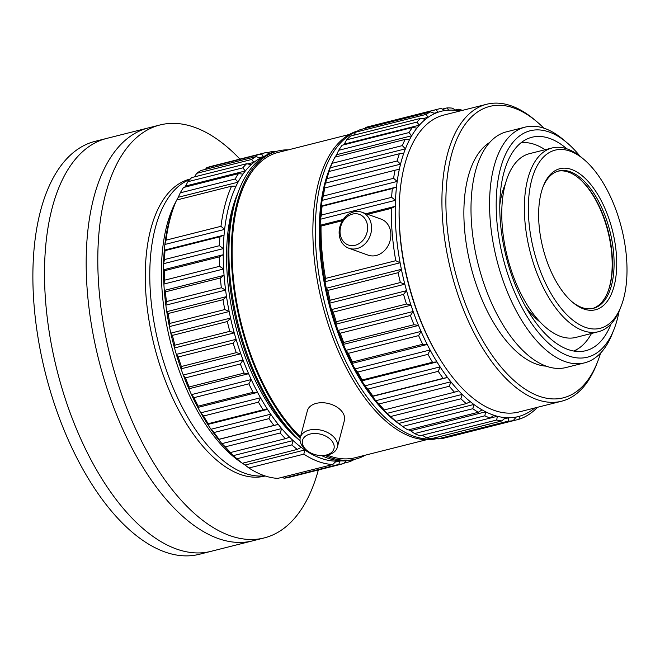<?xml version="1.0" encoding="UTF-8"?>
<svg xmlns="http://www.w3.org/2000/svg" width="660" height="660" viewBox="0 0 660 660"><rect width="100%" height="100%" fill="white"/><g stroke="black" fill="none" stroke-linecap="round" stroke-linejoin="round"><path stroke-width="0.99" d="M263.596 475.431A160.306 79.01 -104.2 0 1 248.919 467.998L303.831 454.146A639.309 538.057 -132.2 0 0 304.837 449.955A157.435 77.599 -104.2 0 1 301.249 447.373A157.435 77.599 -104.2 0 1 293.114 440.55A157.435 77.599 -104.2 0 1 289.583 437.159A157.435 77.599 -104.2 0 1 281.671 428.555A157.435 77.599 -104.2 0 1 278.272 424.413A157.435 77.599 -104.2 0 1 270.732 414.191A157.435 77.599 -104.2 0 1 267.539 409.39A157.435 77.599 -104.2 0 1 260.518 397.757A157.435 77.599 -104.2 0 1 257.582 392.378A157.435 77.599 -104.2 0 1 251.229 379.558A157.435 77.599 -104.2 0 1 248.605 373.709A157.435 77.599 -104.2 0 1 243.028 359.947A157.435 77.599 -104.2 0 1 240.776 353.752A157.435 77.599 -104.2 0 1 236.099 339.322A157.435 77.599 -104.2 0 1 234.25 332.887A157.435 77.599 -104.2 0 1 230.554 318.07A157.435 77.599 -104.2 0 1 229.16 311.528A157.435 77.599 -104.2 0 1 226.52 296.604A157.435 77.599 -104.2 0 1 225.596 290.087A639.375 468.154 -156.6 0 0 221.347 287.735A160.306 79.01 -104.2 0 1 220.333 277.992A639.309 232.444 -26.9 0 0 224.062 275.352A157.435 77.599 -104.2 0 1 223.633 268.983A639.375 505.428 -147.2 0 0 219.549 266.318A160.306 79.01 -104.2 0 1 219.285 256.888A639.309 159.852 -22.6 0 0 223.237 254.719A157.435 77.599 -104.2 0 1 223.311 248.622A157.435 77.599 -104.2 0 1 224.053 235.117A157.435 77.599 -104.2 0 1 224.631 229.399A639.375 549.92 -121.4 0 0 220.968 226.306A160.306 79.01 -104.2 0 1 231.561 186.169A639.309 146.784 -6.5 0 1 236.057 186.112A157.435 77.599 -104.2 0 1 238.029 182.193A157.435 77.599 -104.2 0 1 242.987 174.108A157.435 77.599 -104.2 0 1 245.355 170.956A157.435 77.599 -104.2 0 1 251.171 164.695A157.435 77.599 -104.2 0 1 253.894 162.376A157.435 77.599 -104.2 0 1 260.461 158.062A157.435 77.599 -104.2 0 1 263.488 156.61A157.435 77.599 -104.2 0 1 264.528 156.181A157.435 77.599 -104.2 0 0 263.488 156.61A639.375 430.51 -45.2 0 0 261.509 153.962A160.306 79.01 -104.2 0 1 266.12 152.493A160.306 79.01 -104.2 0 1 266.26 152.452A639.309 408.804 13.9 0 1 269.263 153.731A639.309 408.804 13.9 0 0 266.26 152.452A160.306 79.01 -104.2 0 0 266.12 152.493A160.306 79.01 -104.2 0 0 261.509 153.962L206.605 167.813A160.306 79.01 -104.2 0 1 211.216 166.345A160.306 79.01 -104.2 0 1 211.357 166.304A160.306 79.01 -104.2 0 0 211.216 166.345L266.12 152.493L211.216 166.345A160.306 79.01 -104.2 0 0 206.605 167.813A639.317 430.468 -45.2 0 0 205.458 169.364A639.317 430.468 -45.2 0 1 206.605 167.813L261.509 153.962A639.375 430.51 -45.2 0 1 263.488 156.61L259.273 157.674L263.488 156.61A157.435 77.599 -104.2 0 0 260.461 158.062A639.309 352.325 7.8 0 0 255.973 156.618A639.309 352.325 7.8 0 1 260.461 158.062A157.435 77.599 -104.2 0 0 253.894 162.376A639.375 475.357 -53.2 0 0 251.633 159.472A160.306 79.01 -104.2 0 1 255.973 156.618L201.069 170.47L255.973 156.618A160.306 79.01 -104.2 0 0 251.633 159.472L196.721 173.316A160.306 79.01 -104.2 0 1 201.069 170.47A160.306 79.01 -104.2 0 0 196.721 173.316A639.317 475.315 -53.2 0 0 194.494 176.88A639.317 475.315 -53.2 0 1 196.721 173.316L251.633 159.472A639.375 475.357 -53.2 0 1 253.894 162.376L247.665 163.944L253.894 162.376A157.435 77.599 -104.2 0 0 251.171 164.695A639.309 288.989 2.5 0 0 246.642 163.73A639.309 288.989 2.5 0 1 251.171 164.695A157.435 77.599 -104.2 0 0 245.355 170.956A639.375 510.955 -63 0 0 242.789 167.863A160.306 79.01 -104.2 0 1 246.642 163.73L191.73 177.573L246.642 163.73A160.306 79.01 -104.2 0 0 242.789 167.863L187.886 181.714A160.306 79.01 -104.2 0 1 191.73 177.573A160.306 79.01 -104.2 0 0 187.886 181.714A639.317 510.906 -63 0 0 185.6 186.029A157.435 77.599 75.8 0 0 184.685 187.201A157.435 77.599 75.8 0 1 185.6 186.029L245.355 170.956A639.375 510.955 -63 0 0 242.789 167.863L187.886 181.714A639.317 510.906 -63 0 0 185.6 186.029L245.355 170.956A157.435 77.599 -104.2 0 0 242.987 174.108A639.309 220.027 -2.2 0 0 238.45 173.638A639.309 220.027 -2.2 0 1 242.987 174.108A157.435 77.599 -104.2 0 0 238.029 182.193A639.375 536.605 -75.1 0 0 235.174 178.984A160.306 79.01 -104.2 0 1 238.45 173.638L183.546 187.489L238.45 173.638A160.306 79.01 -104.2 0 0 235.174 178.984L180.262 192.835A160.306 79.01 -104.2 0 1 183.546 187.489A160.306 79.01 -104.2 0 0 180.262 192.835A639.317 536.555 -75.1 0 0 178.274 197.266A157.435 77.599 75.8 0 0 176.896 199.963A157.435 77.599 75.8 0 1 178.274 197.266L238.029 182.193A639.375 536.605 -75.1 0 0 235.174 178.984L180.262 192.835A639.317 536.555 -75.1 0 0 178.274 197.266L238.029 182.193A157.435 77.599 -104.2 0 0 236.057 186.112A157.435 77.599 -104.2 0 0 224.631 229.399A639.375 549.92 -121.4 0 0 220.968 226.306A160.306 79.01 -104.2 0 1 231.561 186.169A639.309 146.784 -6.5 0 1 236.057 186.112A157.435 77.599 -104.2 0 0 224.631 229.399L164.876 244.472A157.435 77.599 -104.2 0 1 173.654 207.339L174.718 204.633A160.306 79.01 -104.2 0 1 176.657 200.021L231.561 186.169L176.657 200.021A160.306 79.01 -104.2 0 0 174.718 204.633A160.306 79.01 -104.2 0 0 166.056 240.157A639.317 549.871 -121.4 0 0 164.876 244.472A157.435 77.599 75.8 0 0 164.299 250.189A639.367 84.15 -18.5 0 0 165.008 250.627L219.912 236.775A639.309 84.142 -18.5 0 0 224.053 235.117A157.435 77.599 -104.2 0 1 224.631 229.399L164.876 244.472A157.435 77.599 -104.2 0 1 173.654 207.339L174.718 204.633A160.306 79.01 -104.2 0 0 166.056 240.157L220.968 226.306L166.056 240.157A639.317 549.871 -121.4 0 0 164.876 244.472A157.435 77.599 75.8 0 0 164.299 250.189L224.053 235.117A157.435 77.599 -104.2 0 0 223.311 248.622A639.375 532.859 -135.5 0 0 219.425 245.701A160.306 79.01 -104.2 0 1 219.912 236.775A639.309 84.142 -18.5 0 0 224.053 235.117L164.299 250.189A639.367 84.15 -18.5 0 0 165.008 250.627L219.912 236.775A160.306 79.01 -104.2 0 0 219.425 245.701L164.513 259.553A160.306 79.01 -104.2 0 1 165.008 250.627A160.306 79.01 -104.2 0 0 164.513 259.553A639.317 532.81 -135.5 0 0 163.556 263.695A157.435 77.599 -104.2 0 1 164.299 250.189A157.435 77.599 -104.2 0 0 163.556 263.695A157.435 77.599 75.8 0 0 163.482 269.791A639.367 159.86 -22.6 0 0 164.373 270.74L219.285 256.888A639.309 159.852 -22.6 0 0 223.237 254.719A157.435 77.599 -104.2 0 1 223.311 248.622A639.375 532.859 -135.5 0 0 219.425 245.701L164.513 259.553A639.317 532.81 -135.5 0 0 163.556 263.695L223.311 248.622L163.556 263.695A157.435 77.599 75.8 0 0 163.482 269.791L223.237 254.719A157.435 77.599 -104.2 0 0 223.633 268.983A639.375 505.428 -147.2 0 0 219.549 266.318A160.306 79.01 -104.2 0 1 219.285 256.888L164.373 270.74A160.306 79.01 -104.2 0 0 164.645 280.17A639.317 505.379 -147.2 0 0 163.886 284.056A157.435 77.599 -104.2 0 1 163.482 269.791A639.367 159.86 -22.6 0 0 164.373 270.74A160.306 79.01 -104.2 0 0 164.645 280.17L219.549 266.318L164.645 280.17A639.317 505.379 -147.2 0 0 163.886 284.056A157.435 77.599 75.8 0 0 164.307 290.425A639.367 232.468 -26.9 0 0 165.421 291.844L220.333 277.992A639.309 232.444 -26.9 0 0 224.062 275.352A157.435 77.599 -104.2 0 1 223.633 268.983A157.435 77.599 -104.2 0 1 223.237 254.719L163.482 269.791A157.435 77.599 -104.2 0 0 163.886 284.056L223.633 268.983L163.886 284.056A157.435 77.599 75.8 0 0 164.307 290.425L224.062 275.352A157.435 77.599 -104.2 0 0 225.596 290.087A639.375 468.154 -156.6 0 0 221.347 287.735A160.306 79.01 -104.2 0 1 220.333 277.992L165.421 291.844A160.306 79.01 -104.2 0 0 166.435 301.587A639.317 468.113 -156.6 0 0 165.85 305.159A157.435 77.599 -104.2 0 1 164.307 290.425A639.367 232.468 -26.9 0 0 165.421 291.844A160.306 79.01 -104.2 0 0 166.435 301.587L221.347 287.735L166.435 301.587A639.317 468.113 -156.6 0 0 165.85 305.159A157.435 77.599 75.8 0 0 166.765 311.677A639.367 300.548 -31.7 0 0 168.127 313.533L223.03 299.681A639.309 300.514 -31.7 0 0 226.52 296.604A157.435 77.599 -104.2 0 1 225.596 290.087A157.435 77.599 -104.2 0 1 224.062 275.352L164.307 290.425A157.435 77.599 -104.2 0 0 165.85 305.159L225.596 290.087L165.85 305.159A157.435 77.599 75.8 0 0 166.765 311.677L226.52 296.604A157.435 77.599 -104.2 0 0 229.16 311.528A639.375 421.765 -164.3 0 0 224.779 309.548A160.306 79.01 -104.2 0 1 223.03 299.681A639.309 300.514 -31.7 0 0 226.52 296.604L166.765 311.677A639.367 300.548 -31.7 0 0 168.127 313.533L223.03 299.681A160.306 79.01 -104.2 0 0 224.779 309.548L169.868 323.4A160.306 79.01 -104.2 0 1 168.127 313.533A160.306 79.01 -104.2 0 0 169.868 323.4A639.317 421.732 -164.3 0 0 169.414 326.601A157.435 77.599 -104.2 0 1 166.765 311.677A157.435 77.599 -104.2 0 0 169.414 326.601A157.435 77.599 75.8 0 0 170.8 333.143A639.367 362.769 -37.1 0 0 172.425 335.387L227.337 321.536A639.309 362.736 -37.1 0 0 230.554 318.07A157.435 77.599 -104.2 0 1 229.16 311.528A639.375 421.765 -164.3 0 0 224.779 309.548L169.868 323.4A639.317 421.732 -164.3 0 0 169.414 326.601L229.16 311.528L169.414 326.601A157.435 77.599 75.8 0 0 170.8 333.143L230.554 318.07A157.435 77.599 -104.2 0 0 234.25 332.887A639.375 367.174 -170.7 0 0 229.779 331.337A160.306 79.01 -104.2 0 1 227.337 321.536A639.309 362.736 -37.1 0 0 230.554 318.07L170.8 333.143A639.367 362.769 -37.1 0 0 172.425 335.387L227.337 321.536A160.306 79.01 -104.2 0 0 229.779 331.337L174.875 345.188A160.306 79.01 -104.2 0 1 172.425 335.387A160.306 79.01 -104.2 0 0 174.875 345.188A639.317 367.141 -170.7 0 0 174.504 347.96A157.435 77.599 -104.2 0 1 170.8 333.143A157.435 77.599 -104.2 0 0 174.504 347.96A157.435 77.599 75.8 0 0 176.344 354.395A639.367 417.937 -43.5 0 0 178.249 356.969L233.153 343.117A639.309 417.904 -43.5 0 0 236.099 339.322A157.435 77.599 -104.2 0 1 234.25 332.887A639.375 367.174 -170.7 0 0 229.779 331.337L174.875 345.188A639.317 367.141 -170.7 0 0 174.504 347.96L234.25 332.887L174.504 347.96A157.435 77.599 75.8 0 0 176.344 354.395L236.099 339.322A157.435 77.599 -104.2 0 0 240.776 353.752A639.375 305.432 -176.2 0 0 236.247 352.663A160.306 79.01 -104.2 0 1 233.153 343.117A639.309 417.904 -43.5 0 0 236.099 339.322L176.344 354.395A639.367 417.937 -43.5 0 0 178.249 356.969L233.153 343.117A160.306 79.01 -104.2 0 0 236.247 352.663L181.343 366.514A160.306 79.01 -104.2 0 1 178.249 356.969A160.306 79.01 -104.2 0 0 181.343 366.514A639.317 305.407 -176.2 0 0 181.021 368.825A157.435 77.599 -104.2 0 1 176.344 354.395A157.435 77.599 -104.2 0 0 181.021 368.825A157.435 77.599 75.8 0 0 183.282 375.02A639.367 464.97 -51 0 0 185.468 377.866L240.38 364.015A639.309 464.929 -51 0 0 243.028 359.947A157.435 77.599 -104.2 0 1 240.776 353.752A639.375 305.432 -176.2 0 0 236.247 352.663L181.343 366.514A639.317 305.407 -176.2 0 0 181.021 368.825L240.776 353.752L181.021 368.825A157.435 77.599 75.8 0 0 183.282 375.02L243.028 359.947A157.435 77.599 -104.2 0 0 248.605 373.709A639.375 237.748 179 0 0 244.068 373.114A160.306 79.01 -104.2 0 1 240.38 364.015A639.309 464.929 -51 0 0 243.028 359.947L183.282 375.02A639.367 464.97 -51 0 0 185.468 377.866L240.38 364.015A160.306 79.01 -104.2 0 0 244.068 373.114L189.156 386.966A160.306 79.01 -104.2 0 1 185.468 377.866A160.306 79.01 -104.2 0 0 189.156 386.966A639.317 237.724 179 0 0 188.851 388.781A157.435 77.599 -104.2 0 1 183.282 375.02A157.435 77.599 -104.2 0 0 188.851 388.781A157.435 77.599 75.8 0 0 191.474 394.63A639.367 502.953 -60.4 0 0 193.966 397.675L248.87 383.823A639.309 502.904 -60.4 0 0 251.229 379.558A157.435 77.599 -104.2 0 1 248.605 373.709A639.375 237.748 179 0 0 244.068 373.114L189.156 386.966A639.317 237.724 179 0 0 188.851 388.781L248.605 373.709L188.851 388.781A157.435 77.599 75.8 0 0 191.474 394.63L251.229 379.558A157.435 77.599 -104.2 0 0 257.582 392.378A639.375 165.437 174.6 0 0 253.069 392.304A160.306 79.01 -104.2 0 1 248.87 383.823A639.309 502.904 -60.4 0 0 251.229 379.558L191.474 394.63A639.367 502.953 -60.4 0 0 193.966 397.675L248.87 383.823A160.306 79.01 -104.2 0 0 253.069 392.304L198.165 406.156A160.306 79.01 -104.2 0 1 193.966 397.675A160.306 79.01 -104.2 0 0 198.165 406.156A639.317 165.421 174.6 0 0 197.827 407.451A157.435 77.599 -104.2 0 1 191.474 394.63A157.435 77.599 -104.2 0 0 197.827 407.451A157.435 77.599 75.8 0 0 200.772 412.822A639.367 531.143 -71.9 0 0 203.552 416.006L258.456 402.154A639.309 531.094 -71.9 0 0 260.518 397.757A157.435 77.599 -104.2 0 1 257.582 392.378A639.375 165.437 174.6 0 0 253.069 392.304L198.165 406.156A639.317 165.421 174.6 0 0 197.827 407.451L257.582 392.378L197.827 407.451A157.435 77.599 75.8 0 0 200.772 412.822L260.518 397.757A157.435 77.599 -104.2 0 0 267.539 409.39A639.375 89.9 170.5 0 0 263.101 409.852A160.306 79.01 -104.2 0 1 258.456 402.154A639.309 531.094 -71.9 0 0 260.518 397.757L200.772 412.822A639.367 531.143 -71.9 0 0 203.552 416.006L258.456 402.154A160.306 79.01 -104.2 0 0 263.101 409.852L208.189 423.704A160.306 79.01 -104.2 0 1 203.552 416.006A160.306 79.01 -104.2 0 0 208.189 423.704A639.317 89.892 170.5 0 0 207.785 424.462A157.435 77.599 -104.2 0 1 200.772 412.822A157.435 77.599 -104.2 0 0 207.785 424.462A157.435 77.599 75.8 0 0 210.986 429.264A639.367 548.996 -85.8 0 0 214.054 432.506L268.958 418.654A639.309 548.947 -85.8 0 0 270.732 414.191A157.435 77.599 -104.2 0 1 267.539 409.39A639.375 89.9 170.5 0 0 263.101 409.852L208.189 423.704A639.317 89.892 170.5 0 0 207.785 424.462L267.539 409.39L207.785 424.462A157.435 77.599 75.8 0 0 210.986 429.264L270.732 414.191A157.435 77.599 -104.2 0 0 278.272 424.413A639.375 12.623 166.5 0 0 273.941 425.411A160.306 79.01 -104.2 0 1 268.958 418.654A639.309 548.947 -85.8 0 0 270.732 414.191L210.986 429.264A639.367 548.996 -85.8 0 0 214.054 432.506L268.958 418.654A160.306 79.01 -104.2 0 0 273.941 425.411L219.037 439.263A160.306 79.01 -104.2 0 1 214.054 432.506A160.306 79.01 -104.2 0 0 219.037 439.263A639.317 12.623 166.5 0 0 218.518 439.486A157.435 77.599 -104.2 0 1 210.986 429.264A157.435 77.599 -104.2 0 0 218.518 439.486A157.435 77.599 75.8 0 0 221.917 443.627A639.367 556.165 -101.5 0 0 225.258 446.845L280.17 432.993A639.309 556.116 -101.5 0 0 281.671 428.555A157.435 77.599 -104.2 0 1 278.272 424.413A639.375 12.623 166.5 0 0 273.941 425.411L219.037 439.263A639.317 12.623 166.5 0 0 218.518 439.486L278.272 424.413L218.518 439.486A157.435 77.599 75.8 0 0 221.917 443.627L281.671 428.555A157.435 77.599 -104.2 0 0 289.583 437.159A639.375 64.911 162.5 0 1 285.4 438.685A160.306 79.01 -104.2 0 1 280.17 432.993A639.309 556.116 -101.5 0 0 281.671 428.555L221.917 443.627A639.367 556.165 -101.5 0 0 225.258 446.845L280.17 432.993A160.306 79.01 -104.2 0 0 285.4 438.685L230.497 452.537A160.306 79.01 -104.2 0 1 225.258 446.845A160.306 79.01 -104.2 0 0 230.497 452.537A639.317 64.903 162.5 0 1 229.828 452.232A157.435 77.599 -104.2 0 1 221.917 443.627A157.435 77.599 -104.2 0 0 229.828 452.232A157.435 77.599 75.8 0 0 233.359 455.623A639.367 552.511 -117.6 0 0 236.965 458.758L291.868 444.906A639.309 552.461 -117.6 0 0 293.114 440.55A157.435 77.599 -104.2 0 1 289.583 437.159A639.375 64.911 162.5 0 1 285.4 438.685L230.497 452.537A639.317 64.903 162.5 0 1 229.828 452.232A157.435 77.599 75.8 0 0 233.359 455.623L293.114 440.55A157.435 77.599 -104.2 0 0 301.249 447.373A639.375 141.174 158.5 0 1 297.248 449.419A160.306 79.01 -104.2 0 1 291.868 444.906A639.309 552.461 -117.6 0 0 293.114 440.55L233.359 455.623A639.367 552.511 -117.6 0 0 236.965 458.758L291.868 444.906A160.306 79.01 -104.2 0 0 297.248 449.419L242.344 463.27A160.306 79.01 -104.2 0 1 239.341 460.829A160.306 79.01 -104.2 0 1 236.965 458.758A160.306 79.01 -104.2 0 0 239.341 460.829A160.306 79.01 -104.2 0 0 242.344 463.27L297.248 449.419A639.375 141.174 158.5 0 0 301.249 447.373A157.435 77.599 -104.2 0 0 304.837 449.955A157.435 77.599 -104.2 0 0 320.694 458.213A157.435 77.599 -104.2 0 1 304.837 449.955L245.091 465.028A639.367 538.098 -132.2 0 0 248.919 467.998L303.831 454.146A639.309 538.057 -132.2 0 0 304.837 449.955L245.091 465.028A157.435 77.599 -104.2 0 1 242.534 463.221A157.435 77.599 -104.2 0 0 245.091 465.028A639.367 538.098 -132.2 0 0 248.919 467.998A160.306 79.01 -104.2 0 0 263.596 475.431A160.306 79.01 -104.2 0 0 277.893 478.368L332.797 464.524A160.306 79.01 -104.2 0 1 318.508 461.579A160.306 79.01 -104.2 0 1 303.831 454.146A160.306 79.01 -104.2 0 0 318.508 461.579A160.306 79.01 -104.2 0 0 332.797 464.524A639.375 347.837 144.3 0 0 336.088 461.15A157.435 77.599 -104.2 0 1 320.694 458.213A157.435 77.599 -104.2 0 0 336.088 461.15A639.375 347.837 144.3 0 1 332.797 464.524L277.893 478.368A160.306 79.01 -104.2 0 1 263.596 475.431M458.535 109.213A160.306 79.01 -104.2 0 1 462.536 110.344A160.306 79.01 -104.2 0 0 458.535 109.213A639.317 300.523 148.3 0 1 459.855 111.02A639.317 300.523 148.3 0 0 458.535 109.213L455.515 109.981L458.535 109.213M419.958 435.806A160.306 79.01 -104.2 0 1 414.571 433.554A639.317 520.361 38.4 0 1 410.578 430.757A157.435 77.599 -104.2 0 1 408.763 429.808A157.435 77.599 -104.2 0 0 410.578 430.757L485.678 411.815A639.375 520.41 38.4 0 1 484.819 415.833A160.306 79.01 -104.2 0 0 490.207 418.085L490.941 417.508A634.771 265.238 -29.3 0 0 493.82 415.222A157.435 77.599 -104.2 0 1 492.682 414.826A157.435 77.599 -104.2 0 1 485.678 411.815A157.435 77.599 -104.2 0 1 482.08 409.876A157.435 77.599 -104.2 0 1 473.88 404.473A639.375 542.71 51.3 0 1 472.816 408.713A160.306 79.01 -104.2 0 0 478.236 412.286A639.317 196.63 -24.7 0 0 482.08 409.876A157.435 77.599 -104.2 0 1 473.88 404.473A639.375 542.71 51.3 0 1 472.816 408.713L402.567 426.434A639.317 542.66 51.3 0 1 398.788 423.415A157.435 77.599 -104.2 0 1 396.049 421.311A157.435 77.599 -104.2 0 0 398.788 423.415L473.88 404.473A157.435 77.599 75.8 0 1 470.299 401.684A157.435 77.599 -104.2 0 1 462.206 394.399A639.375 554.449 66.4 0 1 460.894 398.788A160.306 79.01 -104.2 0 0 466.249 403.598A639.317 122.298 -20.5 0 0 470.299 401.684A157.435 77.599 -104.2 0 1 462.206 394.399A639.375 554.449 66.4 0 1 460.894 398.788L390.646 416.51A639.317 554.4 66.4 0 1 387.115 413.341A157.435 77.599 -104.2 0 1 383.608 409.761A157.435 77.599 -104.2 0 1 375.771 400.727A157.435 77.599 -104.2 0 1 372.421 396.421A157.435 77.599 -104.2 0 1 364.996 385.828A157.435 77.599 -104.2 0 1 361.861 380.87A157.435 77.599 -104.2 0 1 354.998 368.915A157.435 77.599 -104.2 0 1 352.135 363.412A157.435 77.599 -104.2 0 1 345.964 350.328A157.435 77.599 -104.2 0 1 343.431 344.388A157.435 77.599 -104.2 0 1 338.068 330.429A157.435 77.599 -104.2 0 1 335.915 324.167A157.435 77.599 -104.2 0 1 331.468 309.606A157.435 77.599 -104.2 0 1 329.736 303.138A157.435 77.599 -104.2 0 1 326.296 288.263A157.435 77.599 -104.2 0 1 325.017 281.721A157.435 77.599 -104.2 0 1 320.183 225.266A157.435 77.599 -104.2 0 1 320.38 219.252A157.435 77.599 -104.2 0 1 321.403 205.978A157.435 77.599 -104.2 0 1 322.105 200.376A157.435 77.599 -104.2 0 1 324.258 188.182A157.435 77.599 -104.2 0 1 325.438 183.109A157.435 77.599 -104.2 0 1 328.672 172.235A157.435 77.599 -104.2 0 1 330.313 167.788A639.375 549.013 94.2 0 1 332.087 163.325A160.306 79.01 -104.2 0 1 334.892 157.138L405.141 139.417A160.306 79.01 -104.2 0 0 402.336 145.604A639.317 548.963 94.2 0 1 405.405 148.846A157.435 77.599 -104.2 0 1 409.654 139.491A639.375 165.437 174.6 0 0 405.141 139.417A160.306 79.01 -104.2 0 0 402.336 145.604A639.317 548.963 94.2 0 1 405.405 148.846A157.435 77.599 -104.2 0 1 409.654 139.491A639.375 165.437 174.6 0 0 405.141 139.417L334.892 157.138A160.306 79.01 -104.2 0 0 332.087 163.325L402.336 145.604L332.087 163.325A639.375 549.013 94.2 0 0 330.313 167.788L405.405 148.846A157.435 77.599 -104.2 0 0 403.763 153.293A639.375 89.9 170.5 0 0 399.325 153.755A160.306 79.01 -104.2 0 0 397.188 160.949A639.317 556.132 78.5 0 1 400.529 164.167A157.435 77.599 -104.2 0 1 403.763 153.293A639.375 89.9 170.5 0 0 399.325 153.755L329.076 171.476A639.317 89.892 170.5 0 0 328.672 172.235A157.435 77.599 -104.2 0 1 330.313 167.788L405.405 148.846A157.435 77.599 -104.2 0 0 403.763 153.293A157.435 77.599 -104.2 0 0 400.529 164.167A157.435 77.599 -104.2 0 0 399.349 169.24A639.375 12.623 166.5 0 0 395.018 170.239A160.306 79.01 -104.2 0 0 393.599 178.307A639.317 552.478 62.4 0 1 397.196 181.434A157.435 77.599 -104.2 0 1 399.349 169.24A639.375 12.623 166.5 0 0 395.018 170.239L324.769 187.96A639.317 12.623 166.5 0 0 324.258 188.182A157.435 77.599 -104.2 0 1 325.438 183.109A639.375 556.182 78.5 0 1 326.939 178.662A160.306 79.01 -104.2 0 1 329.076 171.476A639.317 89.892 170.5 0 0 328.672 172.235A157.435 77.599 -104.2 0 0 325.438 183.109L400.529 164.167A639.317 556.132 78.5 0 0 397.188 160.949A160.306 79.01 -104.2 0 1 399.325 153.755L329.076 171.476A160.306 79.01 -104.2 0 0 326.939 178.662L397.188 160.949L326.939 178.662A639.375 556.182 78.5 0 0 325.438 183.109L400.529 164.167A157.435 77.599 -104.2 0 0 399.349 169.24A157.435 77.599 -104.2 0 0 397.196 181.434A157.435 77.599 75.8 0 0 396.503 187.036A639.375 64.911 162.5 0 1 392.32 188.562A160.306 79.01 -104.2 0 0 391.636 197.34A639.317 538.065 47.8 0 1 395.472 200.31A157.435 77.599 -104.2 0 1 396.503 187.036A639.375 64.911 162.5 0 1 392.32 188.562L322.072 206.283A639.317 64.903 162.5 0 1 321.403 205.978L396.503 187.036A157.435 77.599 -104.2 0 0 395.472 200.31A157.435 77.599 75.8 0 0 395.274 206.324A639.375 141.174 158.5 0 1 391.273 208.37A160.306 79.01 -104.2 0 0 395.761 260.7A639.317 434.132 17.4 0 1 400.108 262.779A157.435 77.599 -104.2 0 1 395.274 206.324A639.375 141.174 158.5 0 1 391.273 208.37L367.686 214.318L391.273 208.37A160.306 79.01 -104.2 0 0 395.761 260.7A639.317 434.132 17.4 0 1 400.108 262.779A157.435 77.599 75.8 0 0 401.387 269.321A639.375 347.837 144.3 0 1 398.096 272.695A160.306 79.01 -104.2 0 0 400.373 282.529A639.317 381.505 10.8 0 1 404.827 284.196A157.435 77.599 -104.2 0 1 401.387 269.321A639.375 347.837 144.3 0 1 398.096 272.695L327.855 290.416A639.317 347.812 144.3 0 1 326.296 288.263L401.387 269.321A157.435 77.599 -104.2 0 0 404.827 284.196A157.435 77.599 75.8 0 0 406.56 290.664A639.375 404.877 138.2 0 1 403.549 294.385A160.306 79.01 -104.2 0 0 406.486 304.012A639.317 321.445 5.1 0 1 411.007 305.225A157.435 77.599 -104.2 0 1 406.56 290.664A639.375 404.877 138.2 0 1 403.549 294.385L333.3 312.106A639.317 404.844 138.2 0 1 331.468 309.606L406.56 290.664A157.435 77.599 -104.2 0 0 411.007 305.225A157.435 77.599 75.8 0 0 413.16 311.487A639.375 454.039 131 0 1 410.438 315.496A160.306 79.01 -104.2 0 0 413.977 324.72A639.317 255.131 0.1 0 1 418.522 325.446A157.435 77.599 -104.2 0 1 413.16 311.487A639.375 454.039 131 0 1 410.438 315.496L340.189 333.217A639.317 453.997 131 0 1 338.068 330.429L413.16 311.487A157.435 77.599 -104.2 0 0 418.522 325.446A157.435 77.599 75.8 0 0 421.055 331.386A639.375 494.356 122.2 0 1 418.621 335.61A160.306 79.01 -104.2 0 0 422.705 344.264A639.317 183.851 -4.4 0 1 427.226 344.471A157.435 77.599 -104.2 0 1 421.055 331.386A639.375 494.356 122.2 0 1 418.621 335.61L348.373 353.331A639.317 494.315 122.2 0 1 345.964 350.328L421.055 331.386A157.435 77.599 -104.2 0 0 427.226 344.471A157.435 77.599 75.8 0 0 430.089 349.973A639.375 525.063 111.2 0 1 427.96 354.346A160.306 79.01 -104.2 0 0 432.498 362.249A639.317 108.999 -8.5 0 1 436.953 361.927A157.435 77.599 -104.2 0 1 430.089 349.973A639.375 525.063 111.2 0 1 427.96 354.346L357.712 372.067A639.317 525.014 111.2 0 1 354.998 368.915L430.089 349.973A157.435 77.599 -104.2 0 0 436.953 361.927A157.435 77.599 75.8 0 0 440.096 366.877A639.375 545.539 97.9 0 1 438.248 371.332A160.306 79.01 -104.2 0 0 443.157 378.345A639.317 32.018 -12.5 0 1 447.513 377.479A157.435 77.599 -104.2 0 1 440.096 366.877A639.375 545.539 97.9 0 1 438.248 371.332L367.999 389.053A639.317 545.49 97.9 0 1 364.996 385.828L440.096 366.877A157.435 77.599 -104.2 0 0 447.513 377.479A157.435 77.599 75.8 0 0 450.871 381.785A639.375 555.398 82.5 0 1 449.303 386.248A160.306 79.01 -104.2 0 0 454.484 392.213A639.317 45.581 -16.5 0 0 458.7 390.819A157.435 77.599 -104.2 0 1 450.871 381.785A639.375 555.398 82.5 0 1 449.303 386.248L379.054 403.969A639.317 555.349 82.5 0 1 375.771 400.727L450.871 381.785A157.435 77.599 -104.2 0 0 458.7 390.819A157.435 77.599 75.8 0 0 462.206 394.399L387.115 413.341A157.435 77.599 -104.2 0 1 383.608 409.761A639.375 45.589 -16.5 0 0 384.236 409.934A160.306 79.01 -104.2 0 1 379.054 403.969A639.317 555.349 82.5 0 1 375.771 400.727A157.435 77.599 -104.2 0 1 372.421 396.421A639.375 32.026 -12.5 0 1 372.908 396.058A160.306 79.01 -104.2 0 1 367.999 389.053A639.317 545.49 97.9 0 1 364.996 385.828A157.435 77.599 -104.2 0 1 361.861 380.87A639.375 109.007 -8.5 0 1 362.249 379.97A160.306 79.01 -104.2 0 1 357.712 372.067A639.317 525.014 111.2 0 1 354.998 368.915A157.435 77.599 -104.2 0 1 352.135 363.412A639.375 183.868 -4.4 0 1 352.457 361.985A160.306 79.01 -104.2 0 1 348.373 353.331A639.317 494.315 122.2 0 1 345.964 350.328A157.435 77.599 -104.2 0 1 343.431 344.388A639.375 255.156 0.1 0 1 343.728 342.441A160.306 79.01 -104.2 0 1 340.189 333.217A639.317 453.997 131 0 1 338.068 330.429A157.435 77.599 -104.2 0 1 335.915 324.167A639.375 321.478 5.1 0 1 336.237 321.733A160.306 79.01 -104.2 0 1 333.3 312.106A639.317 404.844 138.2 0 1 331.468 309.606A157.435 77.599 -104.2 0 1 329.736 303.138A639.375 381.538 10.8 0 1 330.124 300.25A160.306 79.01 -104.2 0 1 327.855 290.416A639.317 347.812 144.3 0 1 326.296 288.263A157.435 77.599 -104.2 0 1 325.017 281.721A639.375 434.173 17.4 0 1 325.512 278.421A160.306 79.01 -104.2 0 1 321.024 226.091L342.482 220.671L321.024 226.091A639.317 141.157 158.5 0 1 320.183 225.266L343.299 219.434L320.183 225.266A157.435 77.599 -104.2 0 1 320.38 219.252A639.375 538.114 47.8 0 1 321.387 215.061A160.306 79.01 -104.2 0 1 322.072 206.283A639.317 64.903 162.5 0 1 321.403 205.978A157.435 77.599 -104.2 0 1 322.105 200.376A639.375 552.527 62.4 0 1 323.35 196.028A160.306 79.01 -104.2 0 1 324.769 187.96A639.317 12.623 166.5 0 0 324.258 188.182A157.435 77.599 -104.2 0 0 322.105 200.376L397.196 181.434A157.435 77.599 75.8 0 0 396.503 187.036L321.403 205.978A157.435 77.599 -104.2 0 0 320.38 219.252L395.472 200.31A157.435 77.599 75.8 0 0 395.274 206.324L365.995 213.708L395.274 206.324A157.435 77.599 -104.2 0 0 400.108 262.779A157.435 77.599 75.8 0 0 401.387 269.321L326.296 288.263A157.435 77.599 -104.2 0 0 329.736 303.138L404.827 284.196A157.435 77.599 75.8 0 0 406.56 290.664L331.468 309.606A157.435 77.599 -104.2 0 0 335.915 324.167L411.007 305.225A157.435 77.599 75.8 0 0 413.16 311.487L338.068 330.429A157.435 77.599 -104.2 0 0 343.431 344.388L418.522 325.446A157.435 77.599 75.8 0 0 421.055 331.386L345.964 350.328A157.435 77.599 -104.2 0 0 352.135 363.412L427.226 344.471A157.435 77.599 75.8 0 0 430.089 349.973L354.998 368.915A157.435 77.599 -104.2 0 0 361.861 380.87L436.953 361.927A157.435 77.599 75.8 0 0 440.096 366.877L364.996 385.828A157.435 77.599 -104.2 0 0 372.421 396.421L447.513 377.479A157.435 77.599 75.8 0 0 450.871 381.785L375.771 400.727A157.435 77.599 -104.2 0 0 383.608 409.761A639.375 45.589 -16.5 0 0 384.236 409.934L454.484 392.213A160.306 79.01 -104.2 0 1 449.303 386.248L379.054 403.969A160.306 79.01 -104.2 0 0 384.236 409.934L454.484 392.213A639.317 45.581 -16.5 0 0 458.7 390.819A157.435 77.599 75.8 0 0 462.206 394.399L387.115 413.341A157.435 77.599 -104.2 0 0 393.764 419.43A157.435 77.599 -104.2 0 1 387.115 413.341A639.317 554.4 66.4 0 0 390.646 416.51L460.894 398.788A160.306 79.01 -104.2 0 0 466.249 403.598A639.317 122.298 -20.5 0 0 470.299 401.684A157.435 77.599 75.8 0 0 473.88 404.473L398.788 423.415A639.317 542.66 51.3 0 0 402.567 426.434L472.816 408.713A160.306 79.01 -104.2 0 0 478.236 412.286A639.317 196.63 -24.7 0 0 482.08 409.876A157.435 77.599 -104.2 0 0 485.678 411.815A639.375 520.41 38.4 0 1 484.819 415.833L414.571 433.554A639.317 520.361 38.4 0 1 410.578 430.757L485.678 411.815A157.435 77.599 -104.2 0 0 492.682 414.826A157.435 77.599 -104.2 0 0 493.82 415.222A157.435 77.599 -104.2 0 0 497.351 416.27A639.375 487.979 27.8 0 1 496.683 420.007A160.306 79.01 -104.2 0 0 501.922 420.907A639.317 332.442 -34.3 0 0 505.279 417.632A157.435 77.599 -104.2 0 1 497.351 416.27A639.375 487.979 27.8 0 1 496.683 420.007L426.434 437.728A639.317 487.93 27.8 0 1 422.276 435.229A639.317 487.93 27.8 0 0 426.434 437.728L496.683 420.007A160.306 79.01 -104.2 0 0 501.922 420.907A639.317 332.442 -34.3 0 0 505.279 417.632A157.435 77.599 75.8 0 0 508.687 417.763A639.375 446.044 19.3 0 1 508.159 421.162A160.306 79.01 -104.2 0 0 513.158 420.684A639.317 391.281 -40.2 0 0 516.244 417.037A157.435 77.599 -104.2 0 1 508.687 417.763A639.375 446.044 19.3 0 1 508.159 421.162L437.91 438.883A639.317 446.003 19.3 0 1 435.484 437.662A639.317 446.003 19.3 0 0 437.91 438.883L508.159 421.162A160.306 79.01 -104.2 0 0 513.158 420.684A639.317 391.281 -40.2 0 0 516.244 417.037A157.435 77.599 75.8 0 0 518.257 416.592A157.435 77.599 75.8 0 0 519.453 416.27A639.375 395.431 12.3 0 1 519.04 419.265A160.306 79.01 -104.2 0 0 537.446 407.311A160.306 79.01 -104.2 0 1 519.04 419.265L448.792 436.986A639.317 395.398 12.3 0 1 448.693 436.945A639.317 395.398 12.3 0 0 448.792 436.986L519.04 419.265A639.375 395.431 12.3 0 0 519.453 416.27A157.435 77.599 -104.2 0 0 534.674 408.004A157.435 77.599 -104.2 0 1 519.453 416.27A157.435 77.599 75.8 0 1 518.257 416.592L516.186 417.112L518.257 416.592A157.435 77.599 75.8 0 1 516.244 417.037A157.435 77.599 -104.2 0 1 508.687 417.763L503.91 418.968L508.687 417.763A157.435 77.599 75.8 0 1 505.279 417.632A157.435 77.599 -104.2 0 1 497.351 416.27A157.435 77.599 -104.2 0 1 493.82 415.222A634.771 265.238 -29.3 0 1 490.941 417.508L490.207 418.085L497.351 416.27L490.231 418.069A160.306 79.01 -104.2 0 1 484.819 415.833L414.571 433.554A160.306 79.01 -104.2 0 0 419.958 435.806L490.207 418.085L419.958 435.806M583.044 330.652A94.751 46.703 -104.2 0 1 526.861 236.511A94.751 46.703 -104.2 0 1 552.082 147.972A94.751 46.703 -104.2 0 1 567.468 149.028A94.751 46.703 -104.2 0 1 581.807 157.657A94.751 46.703 -104.2 0 0 567.468 149.028A94.751 46.703 -104.2 0 0 552.082 147.972A94.751 46.703 -104.2 0 0 526.861 236.511A94.751 46.703 -104.2 0 0 583.044 330.652A94.751 46.703 -104.2 0 0 598.43 331.716A94.751 46.703 -104.2 0 1 583.044 330.652M560.431 336.361A94.751 46.703 -104.2 0 1 504.257 242.212A94.751 46.703 -104.2 0 1 529.468 153.673L552.082 147.972L529.468 153.673A94.751 46.703 -104.2 0 0 504.257 242.212A94.751 46.703 -104.2 0 0 560.431 336.361A94.751 46.703 -104.2 0 0 575.825 337.417A94.751 46.703 -104.2 0 1 560.431 336.361M585.23 327.294A91.88 45.284 -104.2 0 1 528.932 221.776A91.88 45.284 -104.2 0 1 570.124 151.173A91.88 45.284 -104.2 0 1 584.026 159.538A91.88 45.284 -104.2 0 1 621.068 306.372A91.88 45.284 -104.2 0 1 585.23 327.294A91.88 45.284 -104.2 0 1 528.932 221.776A91.88 45.284 -104.2 0 1 570.124 151.173A91.88 45.284 -104.2 0 1 584.026 159.538A91.88 45.284 -104.2 0 1 621.068 306.372A91.88 45.284 -104.2 0 1 585.23 327.294M581.881 307.519A70.826 34.906 -104.2 0 1 571.906 301.678A70.826 34.906 -104.2 0 0 581.881 307.519A70.826 34.906 -104.2 0 0 593.381 308.311A70.826 34.906 -104.2 0 1 581.881 307.519M542.974 186.994A70.826 34.906 -104.2 0 1 558.739 170.965A70.826 34.906 -104.2 0 1 570.24 171.757A70.826 34.906 -104.2 0 1 612.232 242.129A70.826 34.906 -104.2 0 1 593.381 308.311A70.826 34.906 -104.2 0 0 612.232 242.129A70.826 34.906 -104.2 0 0 570.24 171.757A70.826 34.906 -104.2 0 0 558.739 170.965A70.826 34.906 -104.2 0 0 542.974 186.994M583.654 308.946A72.74 35.846 -104.2 0 1 572.649 302.321A72.74 35.846 -104.2 0 1 543.328 186.079A72.74 35.846 -104.2 0 1 571.7 169.513A72.74 35.846 -104.2 0 1 616.267 253.052A72.74 35.846 -104.2 0 1 583.654 308.946A72.74 35.846 -104.2 0 1 572.649 302.321A72.74 35.846 -104.2 0 1 543.328 186.079A72.74 35.846 -104.2 0 1 571.7 169.513A72.74 35.846 -104.2 0 1 616.267 253.052A72.74 35.846 -104.2 0 1 583.654 308.946M557.939 171.188A70.826 34.906 -104.2 0 1 568.631 172.169A70.826 34.906 -104.2 0 1 579.265 178.555A70.826 34.906 -104.2 0 1 607.86 291.893A70.826 34.906 -104.2 0 1 592.573 308.492A70.826 34.906 -104.2 0 0 607.86 291.893A70.826 34.906 -104.2 0 0 579.265 178.555A70.826 34.906 -104.2 0 0 568.631 172.169A70.826 34.906 -104.2 0 0 557.939 171.188M318.351 469.969A212.949 104.956 -104.2 0 1 264.239 537.916A212.949 104.956 -104.2 0 1 229.647 535.532A212.949 104.956 -104.2 0 1 103.397 323.945A212.949 104.956 -104.2 0 1 160.066 124.954A212.949 104.956 -104.2 0 1 194.659 127.339A212.949 104.956 -104.2 0 1 239.926 159.101M264.239 537.916L210.944 551.356A212.949 104.956 -104.2 0 1 176.36 548.98A212.949 104.956 -104.2 0 1 50.102 337.392A212.949 104.956 -104.2 0 1 106.771 138.402L160.066 124.954M264.949 476.05L264.949 476.05A153.128 75.471 -104.2 0 1 240.075 474.334A153.128 75.471 -104.2 0 1 149.292 322.179A153.128 75.471 -104.2 0 1 190.039 179.083L190.039 179.083M244.266 464.459A153.128 75.471 -104.2 0 1 242.36 463.262M242.187 463.147A153.128 75.471 -104.2 0 1 170.462 341.954A153.128 75.471 -104.2 0 1 176.121 201.234M176.814 199.98A153.128 75.471 -104.2 0 1 177.325 199.097M299.145 439.997A151.214 74.531 -104.2 0 1 237.237 194.601A151.214 74.531 -104.2 0 0 299.145 439.997M300.11 440.847A155.999 76.89 -104.2 0 1 238.12 192.299L239.184 189.593A158.87 78.301 -104.2 0 1 275.36 151.643L277.777 151.033A158.87 78.301 -104.2 0 1 288.313 149.853A158.87 78.301 -104.2 0 0 277.777 151.033A158.87 78.301 -104.2 0 0 232.172 272.745A158.87 78.301 -104.2 0 0 300.201 437.959A158.87 78.301 -104.2 0 1 232.172 272.745A158.87 78.301 -104.2 0 1 277.777 151.033L275.36 151.643A158.87 78.301 -104.2 0 0 239.184 189.593A158.87 78.301 -104.2 0 0 300.102 440.74A158.87 78.301 -104.2 0 1 239.184 189.593L238.12 192.299A155.999 76.89 -104.2 0 0 300.11 440.847M327.269 457.966A158.87 78.301 -104.2 0 1 321.527 455.565A158.87 78.301 -104.2 0 0 327.269 457.966A158.87 78.301 -104.2 0 0 353.075 459.739A158.87 78.301 -104.2 0 1 327.269 457.966M329.695 457.347A158.87 78.301 -104.2 0 1 324.786 455.342A158.87 78.301 -104.2 0 0 329.695 457.347A158.87 78.301 -104.2 0 0 355.501 459.129A158.87 78.301 -104.2 0 1 329.695 457.347M329.571 455.978A157.435 77.599 -104.2 0 1 327.104 455.029A157.435 77.599 -104.2 0 0 329.571 455.978A157.435 77.599 -104.2 0 0 355.146 457.735A157.435 77.599 -104.2 0 1 329.571 455.978M300.473 436.879A157.435 77.599 -104.2 0 1 232.947 273.158A157.435 77.599 -104.2 0 1 278.132 152.427L349.503 134.417L278.132 152.427A157.435 77.599 -104.2 0 0 232.947 273.158A157.435 77.599 -104.2 0 0 300.473 436.879M413.671 436.169A158.87 78.301 -104.2 0 1 320.364 283.288A158.87 78.301 -104.2 0 1 356.961 131.398A158.87 78.301 -104.2 0 0 320.364 283.288A158.87 78.301 -104.2 0 0 413.671 436.169A158.87 78.301 -104.2 0 0 437.085 438.471A158.87 78.301 -104.2 0 1 413.671 436.169M411.246 436.78A158.87 78.301 -104.2 0 1 317.303 280.401A158.87 78.301 -104.2 0 1 357.885 130.853A158.87 78.301 -104.2 0 0 317.303 280.401A158.87 78.301 -104.2 0 0 411.246 436.78A158.87 78.301 -104.2 0 0 437.052 438.553A158.87 78.301 -104.2 0 1 411.246 436.78M401.065 425.238A155.999 76.89 -104.2 0 1 328.779 303.245A155.999 76.89 -104.2 0 1 333.25 160.619A155.999 76.89 -104.2 0 0 328.779 303.245A155.999 76.89 -104.2 0 0 401.065 425.238M335.181 157.072A155.999 76.89 -104.2 0 1 336.748 154.456A155.999 76.89 -104.2 0 0 335.181 157.072M438.52 356.829A150.257 74.06 -104.2 0 1 399.391 201.712A150.257 74.06 -104.2 0 0 438.52 356.829M536.737 399.498A153.128 75.471 -104.2 0 1 445.945 247.343A153.128 75.471 -104.2 0 1 486.701 104.255A153.128 75.471 -104.2 0 1 511.574 105.963A153.128 75.471 -104.2 0 1 534.74 119.914A153.128 75.471 -104.2 0 0 511.574 105.963A153.128 75.471 -104.2 0 0 486.701 104.255A153.128 75.471 -104.2 0 0 445.945 247.343A153.128 75.471 -104.2 0 0 536.737 399.498A153.128 75.471 -104.2 0 0 561.611 401.214A153.128 75.471 -104.2 0 1 536.737 399.498M493.944 410.297A153.128 75.471 -104.2 0 1 403.153 258.142A153.128 75.471 -104.2 0 1 443.908 115.046L486.701 104.255L443.908 115.046A153.128 75.471 -104.2 0 0 403.153 258.142A153.128 75.471 -104.2 0 0 493.944 410.297A153.128 75.471 -104.2 0 0 518.818 412.005A153.128 75.471 -104.2 0 1 493.944 410.297M538.923 396.14A150.257 74.06 -104.2 0 1 446.861 223.575A150.257 74.06 -104.2 0 1 514.231 108.108A150.257 74.06 -104.2 0 1 536.968 121.795A150.257 74.06 -104.2 0 1 543.881 128.164A150.257 74.06 -104.2 0 0 536.968 121.795L534.74 119.914L536.968 121.795A150.257 74.06 -104.2 0 0 514.231 108.108A150.257 74.06 -104.2 0 0 446.861 223.575A150.257 74.06 -104.2 0 0 538.923 396.14A150.257 74.06 -104.2 0 0 597.539 361.927A150.257 74.06 -104.2 0 1 538.923 396.14M536.167 364.031A116.762 57.552 -104.2 0 1 468.616 256.831A116.762 57.552 -104.2 0 1 489.761 142.428A116.762 57.552 -104.2 0 0 468.616 256.831A116.762 57.552 -104.2 0 0 536.167 364.031A116.762 57.552 -104.2 0 0 546.199 366.151A116.762 57.552 -104.2 0 1 536.167 364.031M564.828 361.49A121.547 59.912 -104.2 0 1 492.764 240.718A121.547 59.912 -104.2 0 1 525.104 127.132A121.547 59.912 -104.2 0 1 544.846 128.494A121.547 59.912 -104.2 0 1 563.244 139.565A121.547 59.912 -104.2 0 0 544.846 128.494A121.547 59.912 -104.2 0 0 525.104 127.132A121.547 59.912 -104.2 0 0 492.764 240.718A121.547 59.912 -104.2 0 0 564.828 361.49A121.547 59.912 -104.2 0 0 584.57 362.851A121.547 59.912 -104.2 0 1 564.828 361.49M546.257 366.176A121.547 59.912 -104.2 0 1 474.193 245.404A121.547 59.912 -104.2 0 1 506.534 131.819L525.104 127.132L506.534 131.819A121.547 59.912 -104.2 0 0 474.193 245.404A121.547 59.912 -104.2 0 0 546.257 366.176A121.547 59.912 -104.2 0 0 565.999 367.529A121.547 59.912 -104.2 0 1 546.257 366.176M568.466 355.88A116.762 57.552 -104.2 0 1 496.93 221.793A116.762 57.552 -104.2 0 1 549.285 132.066A116.762 57.552 -104.2 0 1 566.948 142.7A116.762 57.552 -104.2 0 1 579.958 156.156A116.762 57.552 -104.2 0 0 566.948 142.7L563.244 139.565L566.948 142.7A116.762 57.552 -104.2 0 0 549.285 132.066A116.762 57.552 -104.2 0 0 496.93 221.793A116.762 57.552 -104.2 0 0 568.466 355.88A116.762 57.552 -104.2 0 0 614.023 329.299A116.762 57.552 -104.2 0 1 568.466 355.88M567.922 349.462A110.063 54.244 -104.2 0 1 502.664 240.1A110.063 54.244 -104.2 0 1 531.952 137.255A110.063 54.244 -104.2 0 1 549.83 138.484A110.063 54.244 -104.2 0 1 566.841 148.813A110.063 54.244 -104.2 0 0 549.83 138.484A110.063 54.244 -104.2 0 0 531.952 137.255A110.063 54.244 -104.2 0 0 502.664 240.1A110.063 54.244 -104.2 0 0 567.922 349.462A110.063 54.244 -104.2 0 0 585.799 350.691A110.063 54.244 -104.2 0 1 567.922 349.462M522.002 142.048A110.063 54.244 -104.2 0 1 524.733 142.568A110.063 54.244 -104.2 0 0 522.002 142.048M521.128 142.717A107.671 53.064 -104.2 0 1 535.012 144.565A107.671 53.064 -104.2 0 1 545.119 149.729A107.671 53.064 -104.2 0 0 535.012 144.565A107.671 53.064 -104.2 0 0 521.128 142.717M540.128 322.055A83.746 41.275 -104.2 0 1 525.36 306.314A83.746 41.275 -104.2 0 0 540.128 322.055M499.802 204.988A83.746 41.275 -104.2 0 1 505.329 184.132A83.746 41.275 -104.2 0 0 499.802 204.988M352.489 214.087A16.269 13.439 109.7 0 1 367.554 226.223A16.269 13.439 109.7 0 1 355.162 245.281A16.269 13.439 109.7 0 1 340.098 233.145A16.269 13.439 109.7 0 1 352.489 214.087A16.269 13.439 109.7 0 1 367.554 226.223A16.269 13.439 109.7 0 1 355.162 245.281A16.269 13.439 109.7 0 1 340.098 233.145A16.269 13.439 109.7 0 1 352.489 214.087M353.776 211.885A19.14 15.815 109.7 0 1 361.804 212.207A19.14 15.815 109.7 0 1 371.382 230.876A19.14 15.815 109.7 0 1 356.928 248.572A19.14 15.815 109.7 0 1 348.901 248.251A19.14 15.815 109.7 0 1 339.322 229.581A19.14 15.815 109.7 0 1 353.776 211.885A19.14 15.815 109.7 0 1 361.804 212.207A19.14 15.815 109.7 0 1 371.382 230.876A19.14 15.815 109.7 0 1 356.928 248.572A19.14 15.815 109.7 0 1 348.901 248.251A19.14 15.815 109.7 0 1 339.322 229.581A19.14 15.815 109.7 0 1 353.776 211.885M381.1 219.12A19.14 15.815 109.7 0 1 390.679 237.79A19.14 15.815 109.7 0 1 376.216 255.486A19.14 15.815 109.7 0 1 368.189 255.164L348.901 248.251L368.189 255.164A19.14 15.815 109.7 0 0 376.216 255.486A19.14 15.815 109.7 0 0 390.679 237.79A19.14 15.815 109.7 0 0 381.1 219.12L361.804 212.207L381.1 219.12M309.226 430.097A19.14 12.433 14.8 0 1 329.447 433.554A19.14 12.433 14.8 0 1 337.31 447.307A19.14 12.433 14.8 0 1 328.383 454.748A19.14 12.433 14.8 0 1 325.702 455.235A19.14 12.433 14.8 0 0 328.383 454.748A19.14 12.433 14.8 0 0 337.31 447.307A19.14 12.433 14.8 0 0 329.447 433.554A19.14 12.433 14.8 0 0 309.226 430.097A19.14 12.433 14.8 0 0 300.3 437.539A19.14 12.433 14.8 0 1 309.226 430.097M316.288 403.367A19.14 12.433 14.8 0 1 336.509 406.824A19.14 12.433 14.8 0 1 344.371 420.577L337.31 447.307L344.371 420.577A19.14 12.433 14.8 0 0 336.509 406.824A19.14 12.433 14.8 0 0 316.288 403.367A19.14 12.433 14.8 0 0 307.362 410.8A19.14 12.433 14.8 0 1 316.288 403.367M310.101 434.057A16.269 10.568 14.8 0 1 331.972 441.07A16.269 10.568 14.8 0 1 326.395 455.004A16.269 10.568 14.8 0 1 324.109 455.425A16.269 10.568 14.8 0 1 307.774 451.11A16.269 10.568 14.8 0 1 310.101 434.057A16.269 10.568 14.8 0 1 331.972 441.07A16.269 10.568 14.8 0 1 326.395 455.004A16.269 10.568 14.8 0 1 324.109 455.425A16.269 10.568 14.8 0 1 307.774 451.11A16.269 10.568 14.8 0 1 310.101 434.057M306.479 450.161A19.14 12.433 14.8 0 1 300.3 437.539A19.14 12.433 14.8 0 0 306.479 450.161L307.774 451.11L306.479 450.161M591.476 333.473A107.671 53.064 -104.2 0 1 573.68 351.021A107.671 53.064 -104.2 0 0 591.476 333.473M576.922 349.445A110.063 54.244 -104.2 0 1 574.761 351.194A110.063 54.244 -104.2 0 0 576.922 349.445M611.02 323.977A110.063 54.244 -104.2 0 1 585.799 350.691A110.063 54.244 -104.2 0 0 611.02 323.977M612.241 333.82A121.547 59.912 -104.2 0 1 584.57 362.851A121.547 59.912 -104.2 0 0 612.241 333.82L614.023 329.299L612.241 333.82M619.088 311.281A116.762 57.552 -104.2 0 1 614.023 329.299A116.762 57.552 -104.2 0 0 619.088 311.281M596.475 364.633A153.128 75.471 -104.2 0 1 561.611 401.214A153.128 75.471 -104.2 0 0 596.475 364.633L597.539 361.927L596.475 364.633M600.608 353.042A150.257 74.06 -104.2 0 1 597.539 361.927A150.257 74.06 -104.2 0 0 600.608 353.042M365.326 455.169A158.87 78.301 -104.2 0 1 355.501 459.129A158.87 78.301 -104.2 0 0 365.326 455.169M578.903 178.249A71.775 35.376 -104.2 0 1 607.678 292.339A71.775 35.376 -104.2 0 0 578.903 178.249M620.004 309.086A94.751 46.703 -104.2 0 1 598.43 331.716A94.751 46.703 -104.2 0 0 620.004 309.086L621.068 306.372L620.004 309.086M325.512 278.421L395.761 260.7L325.512 278.421A160.306 79.01 -104.2 0 1 321.024 226.091A639.317 141.157 158.5 0 1 320.183 225.266A157.435 77.599 -104.2 0 0 325.017 281.721L400.108 262.779L325.017 281.721A639.375 434.173 17.4 0 1 325.512 278.421M336.633 154.704A639.375 531.16 108.1 0 1 338.695 150.298A160.306 79.01 -104.2 0 1 342.119 145.241L412.368 127.529A160.306 79.01 -104.2 0 0 408.944 132.577A639.317 531.11 108.1 0 1 411.724 135.762A157.435 77.599 -104.2 0 1 416.914 128.114A639.375 237.748 179 0 0 412.368 127.529A160.306 79.01 -104.2 0 0 408.944 132.577A639.317 531.11 108.1 0 1 411.724 135.762A157.435 77.599 75.8 0 0 409.654 139.491A157.435 77.599 75.8 0 1 411.724 135.762A157.435 77.599 -104.2 0 1 416.914 128.114A639.375 237.748 179 0 0 412.368 127.529L342.119 145.241A160.306 79.01 -104.2 0 0 338.695 150.298L408.944 132.577L338.695 150.298A639.375 531.16 108.1 0 0 336.633 154.704L411.724 135.762L336.633 154.704A157.435 77.599 -104.2 0 0 335.305 157.039A157.435 77.599 -104.2 0 1 336.633 154.704M344.281 144.111A639.375 502.961 119.6 0 1 346.632 139.838A160.306 79.01 -104.2 0 1 350.608 136.018L420.857 118.297A160.306 79.01 -104.2 0 0 416.881 122.117A639.317 502.92 119.6 0 1 419.372 125.169A157.435 77.599 -104.2 0 1 425.386 119.386A639.375 305.432 -176.2 0 0 420.857 118.297A160.306 79.01 -104.2 0 0 416.881 122.117A639.317 502.92 119.6 0 1 419.372 125.169A157.435 77.599 75.8 0 0 416.914 128.114A157.435 77.599 75.8 0 1 419.372 125.169A157.435 77.599 -104.2 0 1 425.386 119.386A639.375 305.432 -176.2 0 0 420.857 118.297L350.608 136.018A160.306 79.01 -104.2 0 0 346.632 139.838L416.881 122.117L346.632 139.838A639.375 502.961 119.6 0 0 344.281 144.111L419.372 125.169L344.281 144.111A157.435 77.599 -104.2 0 0 343.612 144.87A157.435 77.599 -104.2 0 1 344.281 144.111M353.743 135.226A639.375 464.978 129 0 1 355.748 132.148A160.306 79.01 -104.2 0 1 360.203 129.632L430.452 111.911A160.306 79.01 -104.2 0 0 425.997 114.436A639.317 464.937 129 0 1 428.191 117.282A157.435 77.599 -104.2 0 1 434.923 113.47A639.375 367.174 -170.7 0 0 430.452 111.911A160.306 79.01 -104.2 0 0 425.997 114.436A639.317 464.937 129 0 1 428.191 117.282A157.435 77.599 75.8 0 0 425.386 119.386A157.435 77.599 75.8 0 1 428.191 117.282A157.435 77.599 -104.2 0 1 434.923 113.47A639.375 367.174 -170.7 0 0 430.452 111.911L360.203 129.632A160.306 79.01 -104.2 0 0 355.748 132.148L425.997 114.436L355.748 132.148A639.375 464.978 129 0 0 353.743 135.226M365.071 128.403A639.375 417.945 136.5 0 1 365.863 127.388A160.306 79.01 -104.2 0 1 367.859 126.827L438.108 109.106A160.306 79.01 -104.2 0 1 440.954 108.504A639.375 421.765 -164.3 0 1 445.335 110.476A639.375 421.765 -164.3 0 0 440.954 108.504A160.306 79.01 -104.2 0 0 438.108 109.106A160.306 79.01 -104.2 0 0 436.111 109.667A639.317 417.912 136.5 0 1 438.017 112.241A157.435 77.599 -104.2 0 1 445.335 110.476A157.435 77.599 75.8 0 1 448.651 110.162A157.435 77.599 -104.2 0 1 456.415 110.476A639.375 468.154 -156.6 0 0 452.158 108.124A160.306 79.01 -104.2 0 0 447.026 107.918A639.317 362.744 142.9 0 1 448.651 110.162A157.435 77.599 -104.2 0 1 456.415 110.476A639.375 468.154 -156.6 0 0 452.158 108.124A160.306 79.01 -104.2 0 0 447.026 107.918A639.317 362.744 142.9 0 1 448.651 110.162A157.435 77.599 75.8 0 0 445.335 110.476A157.435 77.599 -104.2 0 0 438.017 112.241A157.435 77.599 75.8 0 0 434.923 113.47A157.435 77.599 75.8 0 1 438.017 112.241L434.189 113.206L438.017 112.241A639.317 417.912 136.5 0 0 436.111 109.667A160.306 79.01 -104.2 0 1 438.108 109.106L367.859 126.827A160.306 79.01 -104.2 0 0 365.863 127.388L436.111 109.667L365.863 127.388A639.375 417.945 136.5 0 0 365.071 128.403M442.909 438.397A160.306 79.01 -104.2 0 1 437.91 438.883A160.306 79.01 -104.2 0 0 442.909 438.397L513.158 420.684L442.909 438.397M431.673 438.628A160.306 79.01 -104.2 0 1 426.434 437.728A160.306 79.01 -104.2 0 0 431.673 438.628L501.922 420.907L431.673 438.628M407.987 430.007A160.306 79.01 -104.2 0 1 402.567 426.434A160.306 79.01 -104.2 0 0 407.987 430.007L478.236 412.286L407.987 430.007M396 421.319A160.306 79.01 -104.2 0 1 395.992 421.311A160.306 79.01 -104.2 0 1 390.646 416.51A160.306 79.01 -104.2 0 0 395.992 421.311L466.249 403.598L396 421.319A160.306 79.01 -104.2 0 1 395.992 421.311L393.764 419.43L395.992 421.311M321.387 215.061L391.636 197.34A160.306 79.01 -104.2 0 1 392.32 188.562L322.072 206.283A160.306 79.01 -104.2 0 0 321.387 215.061L391.636 197.34A639.317 538.065 47.8 0 1 395.472 200.31L320.38 219.252A639.375 538.114 47.8 0 1 321.387 215.061M323.35 196.028L393.599 178.307A160.306 79.01 -104.2 0 1 395.018 170.239L324.769 187.96A160.306 79.01 -104.2 0 0 323.35 196.028L393.599 178.307A639.317 552.478 62.4 0 1 397.196 181.434L322.105 200.376A639.375 552.527 62.4 0 1 323.35 196.028M442.307 109.106L447.026 107.918L442.307 109.106M372.908 396.058L443.157 378.345A160.306 79.01 -104.2 0 1 438.248 371.332L367.999 389.053A160.306 79.01 -104.2 0 0 372.908 396.058L443.157 378.345A639.317 32.018 -12.5 0 1 447.513 377.479L372.421 396.421A639.375 32.026 -12.5 0 1 372.908 396.058M362.249 379.97L432.498 362.249A160.306 79.01 -104.2 0 1 427.96 354.346L357.712 372.067A160.306 79.01 -104.2 0 0 362.249 379.97L432.498 362.249A639.317 108.999 -8.5 0 1 436.953 361.927L361.861 380.87A639.375 109.007 -8.5 0 1 362.249 379.97M352.457 361.985L422.705 344.264A160.306 79.01 -104.2 0 1 418.621 335.61L348.373 353.331A160.306 79.01 -104.2 0 0 352.457 361.985L422.705 344.264A639.317 183.851 -4.4 0 1 427.226 344.471L352.135 363.412A639.375 183.868 -4.4 0 1 352.457 361.985M343.728 342.441L413.977 324.72A160.306 79.01 -104.2 0 1 410.438 315.496L340.189 333.217A160.306 79.01 -104.2 0 0 343.728 342.441L413.977 324.72A639.317 255.131 0.1 0 1 418.522 325.446L343.431 344.388A639.375 255.156 0.1 0 1 343.728 342.441M336.237 321.733L406.486 304.012A160.306 79.01 -104.2 0 1 403.549 294.385L333.3 312.106A160.306 79.01 -104.2 0 0 336.237 321.733L406.486 304.012A639.317 321.445 5.1 0 1 411.007 305.225L335.915 324.167A639.375 321.478 5.1 0 1 336.237 321.733M330.124 300.25L400.373 282.529A160.306 79.01 -104.2 0 1 398.096 272.695L327.855 290.416A160.306 79.01 -104.2 0 0 330.124 300.25L400.373 282.529A639.317 381.505 10.8 0 1 404.827 284.196L329.736 303.138A639.375 381.538 10.8 0 1 330.124 300.25M288.973 477.386A160.306 79.01 -104.2 0 1 284.056 478.203L338.959 464.359A639.309 434.123 -162.6 0 0 339.446 461.06A157.435 77.599 -104.2 0 1 336.088 461.15A157.435 77.599 -104.2 0 0 339.446 461.06A157.435 77.599 -104.2 0 0 341.385 460.878A157.435 77.599 -104.2 0 1 339.446 461.06L335.115 462.148L339.446 461.06A639.309 434.123 -162.6 0 1 338.959 464.359A160.306 79.01 -104.2 0 0 343.885 463.534A160.306 79.01 -104.2 0 1 338.959 464.359L284.056 478.203A639.367 434.164 -162.6 0 1 282.142 477.295A639.367 434.164 -162.6 0 0 284.056 478.203A160.306 79.01 -104.2 0 0 288.973 477.386L343.885 463.534A639.375 404.877 138.2 0 0 346.063 460.837A639.375 404.877 138.2 0 1 343.885 463.534L288.973 477.386M237.121 458.947A157.435 77.599 -104.2 0 1 233.359 455.623A157.435 77.599 -104.2 0 0 237.121 458.947L239.341 460.829L237.121 458.947M272.25 151.453A160.306 79.01 -104.2 0 1 276.705 151.305A160.306 79.01 -104.2 0 0 272.25 151.453L267.019 152.773L272.25 151.453A639.375 377.281 -38.6 0 1 272.902 152.353A639.375 377.281 -38.6 0 0 272.25 151.453M354.214 459.517A160.306 79.01 -104.2 0 1 349.66 461.703A639.309 381.496 -169.2 0 0 349.833 460.408A639.309 381.496 -169.2 0 1 349.66 461.703L344.264 463.056L349.66 461.703A160.306 79.01 -104.2 0 0 354.214 459.517A639.375 454.039 131 0 0 354.272 459.434A639.375 454.039 131 0 1 354.214 459.517M459.764 111.045A157.435 77.599 75.8 0 0 456.415 110.476A157.435 77.599 75.8 0 1 459.764 111.045M422.557 118.701L428.191 117.282L422.557 118.701M218.023 538.469A212.949 104.956 -104.2 0 1 91.773 326.882A212.949 104.956 -104.2 0 1 148.442 127.892L95.147 141.331A212.949 104.956 -104.2 0 0 38.478 340.321A212.949 104.956 -104.2 0 0 164.728 551.909A212.949 104.956 -104.2 0 0 199.32 554.293L252.615 540.854A212.949 104.956 -104.2 0 1 218.023 538.469M264.643 475.794A153.128 75.471 -104.2 0 1 244.596 473.195A153.128 75.471 -104.2 0 1 154.671 325.9A153.128 75.471 -104.2 0 1 189.89 179.454M324.109 455.425L325.702 455.235L324.109 455.425M307.362 410.8L300.3 437.539L307.362 410.8M565.999 367.529L584.57 362.851L565.999 367.529M518.818 412.005L561.611 401.214L518.818 412.005M355.146 457.735L426.517 439.733L355.146 457.735M353.075 459.739L355.501 459.129L353.075 459.739M584.026 159.538L581.807 157.657L584.026 159.538M575.825 337.417L598.43 331.716L575.825 337.417"/></g></svg>
